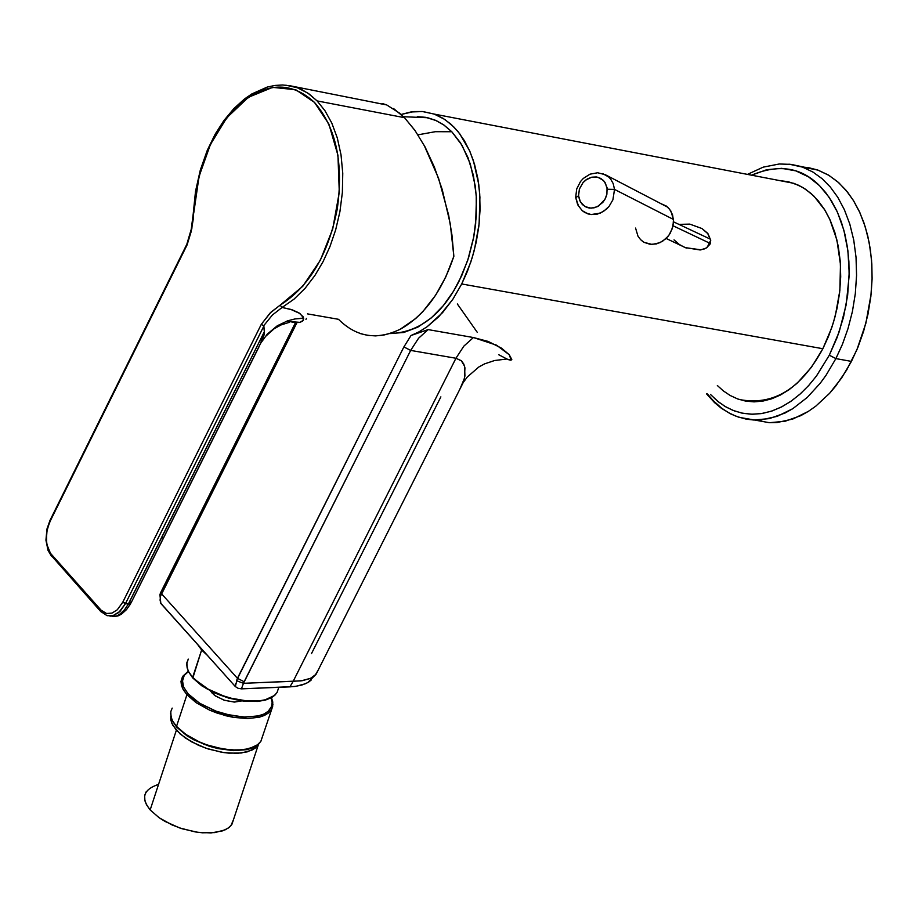 <?xml version="1.0" encoding="UTF-8"?>
<svg xmlns="http://www.w3.org/2000/svg" width="918" height="918" viewBox="0 0 918 918"><rect width="100%" height="100%" fill="white"/><g stroke="black" fill="none" stroke-linecap="round" stroke-linejoin="round"><path stroke-width="1.38" d="M641.452 240.459L644.149 242.386L650.323 244.36L656.485 243.913L662.521 241.296L668.029 236.362L670.232 233.195L672.974 226.207L673.468 219.459L614.509 189.406L607.246 189.234L606.431 195.913L604.951 199.332L602.77 202.453L597.079 206.802L591.089 208.179L585.018 206.607L580.417 201.971L578.569 195.775L579.66 200.434L582.356 204.553L586.407 207.284L589.494 208.076L594.072 207.835L598.536 206.022L604.893 199.424L606.89 194.237L607.05 187.674L604.514 181.707L600.842 178.448L596.298 176.944L591.72 177.197L587.268 178.999L583.102 182.498L579.396 189.028L578.569 195.775L575.747 197.668L577.709 204.806L582.207 210.647L584.938 212.586L591.123 214.56L600.372 213.091L606.408 209.201L609.059 206.412L612.937 199.722L614.509 189.406L612.903 199.803L609.001 206.481L603.436 211.461L597.354 214.112L591.146 214.56L587.956 213.905L582.207 210.647L578.432 205.793L575.747 197.668L578.569 195.775L579.373 189.108L583.045 182.579L585.741 180.031L591.72 177.197L597.79 177.22L603.378 180.398L605.375 183.026L607.246 189.234L614.509 189.406L613.213 183.634L610.745 179.228L608.691 177.002L602.656 173.594L608.691 177.002L610.757 179.239L613.224 183.657L614.509 189.406L673.468 219.459L670.863 211.048L667.673 207.158L660.444 203.452L666.181 205.965L669.647 209.27L672.596 214.915L673.537 221.559L672.389 228.375L669.038 235.031L665.768 238.772L660.008 242.662L652.101 244.452L644.011 242.318L640.592 239.655L637.976 236.156L635.554 228.054M146.031 791.97L144.654 795.527L144.895 800.725L146.501 804.742L150.162 809.917L159.055 817.686L165.125 821.472L179.653 827.933L195.178 831.903L202.442 832.798L214.904 832.592L225.289 829.78L229.225 827.313L231.967 824.215L233.505 819.602L230.946 825.626L228.238 828.07L222.707 830.836L211.002 832.936L197.634 832.282L182.223 828.793L172.068 824.949L159.043 817.674L150.162 809.917C140.615 797.891 143.415 789.388 158.562 784.374M176.359 730.235L185.275 737.969L198.357 745.232L208.535 749.088L223.981 752.622L237.372 753.322L247.229 751.876L255.032 748.296L258.796 743.982L255.606 747.849L251.67 750.27L241.285 753.012L228.8 753.15L221.525 752.232L205.953 748.227L191.38 741.755L180.249 734.079L172.733 725.22L170.794 720.033L170.759 716.017L171.723 723.143L176.359 730.235L150.162 809.917L176.359 730.235M188.11 693.801L193.606 698.954L201.088 704.117L215.328 710.934L231.026 715.455L245.416 717.096L258.669 715.833L263.936 714.032L268.113 711.439L271.717 706.24L272.153 702.178L271.074 697.887L272.187 702.672L271.372 707.158L268.584 711.014L263.982 714.009L257.992 715.994L243.683 717.038L225.954 714.296L216.522 711.381L199.539 703.177L188.11 693.801L186.928 694.731L176.52 726.39L185.7 734.343L199.16 741.813L206.975 744.9L222.982 749.019L237.246 750.201L248.985 748.778L258.038 744.521L260.85 741.377L262.41 736.684L260.85 741.377L258.038 744.521L253.999 747.011L243.27 749.822L230.464 749.96L215.099 747.344L207.055 744.923L199.24 741.859L185.757 734.377L176.52 726.39L186.928 694.731L196.2 702.729L209.729 710.199L217.543 713.263L233.493 717.371L247.642 718.576L259.45 717.176L268.526 712.942L271.326 709.832L268.515 712.953L264.476 715.42L259.473 717.165L247.722 718.565L233.447 717.36L225.495 715.661L209.602 710.142L196.131 702.672L186.928 694.731L188.11 693.801L183.554 686.951L182.384 680.02L184.231 675.373L188.385 671.632L184.243 675.35L182.303 681.672L183.543 686.916L188.11 693.801M241.801 700.893L234.492 702.075L224.612 700.342L215.305 695.913L210.314 690.91L214.674 695.454L223.981 700.136L234.182 702.063L241.801 700.893M272.91 704.393L271.326 709.832L272.91 704.393M197.726 644.631L201.627 650.013L202.029 649.428L201.627 650.013L207.33 655.337L201.627 650.013L192.826 678.058L208.156 689.131L223.177 695.798L231.256 698.231L246.713 700.904L259.564 700.801L265.233 699.78L274.287 695.569L277.087 692.459L274.287 695.569L265.222 699.78L259.519 700.801L246.701 700.904L231.313 698.254L223.258 695.821L208.225 689.177L201.914 685.276L192.654 677.312L201.627 650.013L197.726 644.631M278.636 687.8L277.087 692.459L278.636 687.8M188.259 659.113L186.71 663.978L187.157 667.971L188.844 672.045L192.654 677.312L188.844 672.056L187.157 667.983L186.859 662.704L188.259 659.113M254.734 701.432L236.19 699.814L220.481 695.293L206.24 688.477L192.826 678.058L201.799 685.803L214.273 692.838L228.811 698.162L243.522 701.111L257.545 701.444L265.44 700.09L271.544 697.634L274.769 695.305L277.087 692.459L278.797 687.318M212.069 691.793L211.737 692.826L212.069 691.793M182.544 676.497L180.995 681.397L181.443 685.402L183.13 689.475L186.928 694.731L182.43 688.098L180.995 681.374L182.544 676.497L188.201 671.242M172.182 708.099L170.782 711.714L171.058 717.015L172.722 721.112L176.52 726.39L172.733 721.112L171.058 717.027L170.771 711.714L172.182 708.099M238.496 750.465L219.976 748.893L204.289 744.395L190.072 737.579L176.692 727.136L186.893 735.743L193.652 739.747L209.35 746.277L217.658 748.526L233.47 750.649L246.85 749.65L252.519 747.94L256.26 746.001L260.85 741.377L272.669 706.424L272.749 701.903L271.441 697.691M706.481 393.799L714.594 402.669L721.318 408.246L731.176 414.179L739.151 417.357L753.793 420.019L761.492 419.847L777.225 416.336L792.727 408.717L807.266 397.425L820.233 383.242L825.982 375.359L835.885 358.605L851.445 361.394L857.986 347.13L863.586 331.352L867.958 314.323L870.861 296.445L872.1 278.223L871.561 260.196L869.254 242.937L865.284 226.941L859.868 212.609L853.258 200.239L845.765 189.957L837.606 181.695L828.38 175.017L818.03 170.128L802.102 166.973L808.494 167.661L817.663 170.002L828.908 175.338L838.834 182.785L847.658 192.264L853.763 201.053L859.248 211.266L863.941 222.833L867.682 235.605L870.333 249.375L871.825 263.902L872.089 278.865L871.136 293.955L865.869 323.274L856.919 349.701L846.775 369.862L835.828 385.95L829.585 393.329L815.792 406.158L808.368 411.379L792.854 419.01L777.121 422.532L769.41 422.705L754.734 420.054L769.41 422.705L784.97 421.293L800.691 415.693L808.368 411.379L815.792 406.158L829.585 393.329L841.565 378.078L851.445 361.394L835.885 358.605L826.005 375.324L820.256 383.208L807.312 397.379L792.785 408.682L785.108 412.997L769.387 418.608L753.816 420.019L746.334 419.17L736.454 416.416L728.754 412.802L721.651 408.166L713.217 400.661L707.468 393.96M835.885 358.605L829.31 355.209L816.309 376.208L808.506 385.721L799.934 394.212L790.731 401.453L781.057 407.19L771.12 411.287L761.125 413.639L751.303 414.213L741.847 413.089L732.92 410.357L724.669 406.215L717.188 400.856L710.509 394.499L718.714 402.084L726.253 407.144L734.515 410.977L743.419 413.398L752.806 414.248L762.514 413.421L772.348 410.874L782.102 406.663L791.568 400.856L800.576 393.638L808.953 385.216L816.584 375.829L829.31 355.209L835.885 358.605L842.414 344.353L848.014 328.587L852.397 311.558L855.312 293.68L856.563 275.434L856.035 257.384L853.751 240.08L849.793 224.049L844.365 209.671L837.755 197.267L830.239 186.939L822.08 178.677L812.866 171.999L802.539 167.122L812.878 172.01L822.103 178.7L830.262 186.962L837.755 197.255L844.353 209.648L849.77 223.992L853.729 240L856.035 257.281L856.563 275.331L855.324 293.576L852.42 311.477L848.025 328.529L842.426 344.33L835.885 358.605M788.941 164.138L802.539 167.122L788.941 164.138M751.555 175.189L766.691 169.727L781.688 168.327L795.849 170.874L808.574 176.899L819.522 185.677L829.138 197.301L837.468 212.253L843.894 230.303L847.911 250.821L849.184 272.887L847.647 295.378L843.504 317.18L837.205 337.342L829.31 355.209L839.224 331.719L846.189 304.719L849.139 275.893L848.886 261.515L847.475 247.562L844.927 234.319L841.347 222.041L836.849 210.922L831.593 201.111L825.741 192.665L819.453 185.597C801.196 167.26 778.567 163.783 751.555 175.189M673.066 225.782L710.314 243.477L673.066 225.782M739.22 399.491C773.025 406.066 800.909 389.14 822.861 348.725L461.72 283.96L452.884 299.211L442.545 312.659L427.157 326.716L419.09 331.8L411 335.518L403.897 346.924L410.656 350.412L455.948 358.261L463.854 346.132L473.413 337.537L428.132 329.596L418.574 338.237L410.656 350.412L418.574 338.237L428.132 329.596L473.413 337.537L463.854 346.132L455.948 358.261L461.57 360.935L463.774 364.056L464.933 367.82L464.462 378.331L459.803 389.312M440.869 396.863L311.477 653.627M459.792 389.324L463.257 382.462L467.388 376.896L478.875 366.959L484.601 363.861L494.618 360.51L506.679 359.041L511.165 360.097L509.26 354.75L496.523 345.168L473.413 337.537L488.135 341.427L501.435 348.106L509.26 354.75L511.808 359.512L510.695 360.166L507.975 359.558L498.669 354.681M235.57 683.91L235.329 686.561L238.014 688.27L241.423 688.856L294.781 686.48L301.93 685.023L307.725 682.613L316.113 674.214L463.257 382.462L464.921 375.967L464.577 366.248L461.306 360.694L455.948 358.261L293.198 681.282L302.424 680.663L310.273 678.459L315.069 675.35L318.076 670.335M309.194 681.695L305.533 683.715L295.917 686.32L289.927 686.871L293.198 681.282L289.927 686.871L241.423 688.856L243.477 683.313L236.442 680.651L243.477 683.313L241.423 688.856L238.014 688.27L235.329 686.561L237.418 678.299L244.131 681.741L410.656 350.412L403.897 346.924L236.442 680.651M316.113 674.214L310.617 678.31L301.093 680.858L243.477 683.313L293.198 681.282L455.948 358.261L410.656 350.412L243.477 683.313L244.131 681.741L237.418 678.299L161.534 593.774L161.006 591.938L161.534 593.774L160.57 596.115L296.927 322.666L161.534 593.774L237.418 678.299L403.897 346.924L411 335.518L428.132 329.596L411 335.518L419.09 331.8L427.157 326.716L438.838 316.63L452.884 299.211L461.72 283.96L470.762 262.192L474.376 250.006L479.116 223.935L479.919 197.232L478.748 184.334L473.436 160.776L469.488 150.518L459.666 133.684L454.089 127.189L444.897 119.501L434.237 114.096L422.395 111.514L414.029 111.56L401.177 114.452L410.977 111.95L422.957 111.56L434.203 114.084L443.084 118.353L451.002 124.24L457.967 131.526L464.347 140.626L469.959 151.585L474.526 164.288L477.842 178.482L479.712 193.824L480.057 209.855L478.875 226.069L476.258 241.996L472.368 257.166L467.446 271.235L461.72 283.96L822.861 348.725L811.432 367.28L797.042 383.288L788.952 389.794L780.438 395.015L771.659 398.814L762.812 401.109L754.08 401.866L745.645 401.109L737.636 398.94L730.2 395.497L723.418 390.965L717.337 385.514M308.7 682.028L311.363 679.917M457.325 303.95L477.303 332.373M160.088 594.118L160.57 596.115L160.088 594.118L160.845 592.259M159.916 594.646L160.845 603.505L160.076 600.097L160.57 596.115L160.076 600.097L160.845 603.505L235.329 686.561L160.363 602.782M674.041 239.873L679.377 244.532L685.172 247.619L701.1 249.845M704.014 249.076L707.101 247.481L710.716 240.298L708.099 233.883L701.937 228.525L689.785 224.107L678.735 224.382L689.785 224.107L701.937 228.525L707.56 233.195L710.716 240.298L710.039 244.188L706.045 248.181L700.227 249.983L685.172 247.619L679.366 244.555M779.887 180.639L788.218 181.707L798.591 185.252L805.66 189.303L814.025 196.222L824.938 210.176L829.665 219.012L836.918 240.046L840.475 264.499L839.867 290.467L835.311 315.792L831.777 327.611L822.861 348.725L828.506 336.39L833.349 322.734L837.136 308L839.637 292.544L840.704 276.777L840.245 261.194L838.249 246.265L834.829 232.426L830.136 220.045L824.433 209.35L817.961 200.468L810.915 193.342L802.929 187.559L793.978 183.348L779.887 180.639M417.954 134.831L435.396 131.687L451.794 131.744L444.128 125.169L435.384 120.247L427.708 117.733L417.311 116.643L425.757 117.332L436.268 120.637L443.417 124.676L451.794 131.744L435.396 131.687L417.954 134.831M389.806 333.578L403.713 332.488L417.782 327.175L431.208 317.984L443.279 305.671L453.503 291.247L461.754 275.584L468.57 257.763L473.596 237.842L476.27 216.682L476.235 195.454L473.401 175.407L468.019 157.655L460.606 142.978L451.794 131.744L462.064 145.365L470.245 163.783L475.294 186.239L476.419 198.529L475.65 223.992L473.814 236.614L467.687 260.448L459.069 281.206C441.661 315.218 418.574 332.672 389.806 333.578M289.159 322.379L281.023 324.949L274.092 328.805L265.669 336.321L260.563 343.424L264.373 334.244L264.35 331.708L161.511 537.925L163.725 537.604L258.876 347.061L133.982 597.021M306.428 318.443L305.969 319.349M133.81 597.4L163.725 537.604L161.511 537.925L129.243 602.392L131.515 601.979L129.243 602.392L128.336 604.067L130.54 603.803M130.505 603.86L129.277 605.834M260.609 343.332L131.458 602.059L130.425 603.952L128.336 604.067L124.504 609.804L120.132 614.062L116.437 616.058L112.662 616.586M109.93 616.104L116.437 616.058L119.283 614.647L124.55 609.759L128.336 604.067L125.468 603.631L120.051 611.342L112.914 615.703L107.142 615.691L112.914 615.703L118.72 612.558L125.468 603.631L122.748 602.242L117.309 609.77L111.985 613.109L106.568 613.499L100.693 609.908L100.946 611.755L100.693 609.908L51.511 554.644L51.764 556.48L47.002 544.822L46.37 539.428L47.002 530.925L50.031 520.299L187.077 244.945L191.173 231.6L193.388 218.312L193.273 213.435L191.828 228.651L187.077 244.945L50.238 521.034L47.598 528.206L46.577 533.737L46.577 542.194L47.61 547.277L50.375 553.198L101.955 611.147L106.568 613.499L111.985 613.109L117.309 609.77L122.748 602.242L128.336 604.067L264.35 331.708L260.563 343.424L267.276 334.118L277.305 325.764L287.701 320.807L294.885 318.959L303.743 318.202L300.232 318.305M101.496 611.973L107.085 615.68M52.315 556.698L100.613 611.388M287.013 321.048L294.885 322.585L299.498 322.459L302.538 321.243L303.743 318.202L299.945 313.52L290.708 309.377L282.101 307.461L280.139 305.155L270.076 313.061L261.309 324.318L263.65 325.798L272.405 315L282.101 307.461L272.405 315L263.65 325.798L264.35 331.708L263.879 326.039L125.468 603.631L263.879 326.039L261.309 324.318L122.748 602.242L261.309 324.318L270.867 312.269L280.139 305.155C309.125 286.795 328.151 254.768 337.25 209.052C343.688 163.002 336.103 127.464 314.507 102.437C291.224 81.036 265.784 82.012 238.175 105.386C211.633 131.997 196.819 167.925 193.732 213.16L199.045 176.474L210.406 144.528L226.7 117.883L248.342 97.319L272.646 87.371L295.745 89.734L314.449 102.38L328.874 124.068L337.95 155.303L339.293 192.275L332.706 228.995L320.371 260.173L302.768 286.29L280.139 305.155L282.101 307.461L294.104 299.096L305.143 288.252L314.863 275.538L323.067 261.664L329.906 246.713L335.655 229.913L339.924 211.645L342.368 192.528L342.758 173.33L341.026 154.867L337.285 137.907L331.788 123.035L324.926 110.665L317.112 100.911L307.943 93.166L297.306 87.726L285.785 85.179L297.306 87.726L302.033 89.734L309.343 94.141L317.112 100.911L404.494 117.676L317.112 100.911L324.903 110.642L331.765 122.989L337.262 137.826L341.014 154.775L342.758 173.238L342.368 192.459L339.924 211.599L335.655 229.913L329.895 246.747L323.033 261.733L314.84 275.572L305.132 288.263L294.093 299.096L282.101 307.461L292.314 309.882L298.901 312.843L303.261 316.894L303.491 320.141L299.979 322.367L288.585 321.472M400.122 113.511L386.719 104.939L382.657 103.619M360.2 333.555L367.67 335.368L375.531 335.896L383.632 335.093L391.837 332.901L400.019 329.367L415.659 318.569L422.877 311.581L435.591 295.275L445.723 277.075L453.859 256.283C442.178 290.949 424.632 315.103 401.212 328.724C377.619 340.567 356.712 337.434 338.512 319.303L307.473 313.876M424.185 145.4L438.552 178.218L448.627 215.053L451.954 235.031L453.859 256.283L450.256 223.831L442.212 189.498L434.363 167.053L425.045 146.926L414.902 130.333L404.494 117.676L415.166 130.735M375.864 102.85L386.662 104.927M393.57 108.542L404.494 117.676M575.712 197.232L576.688 188.993L580.474 181.569L583.263 178.471L589.976 174.179L597.664 172.756L605.341 174.718L667.673 207.158M231.967 824.215L258.337 744.796M192.677 677.886L188.201 671.242L186.698 664.54M176.543 726.953L172.079 720.274L170.599 713.561M739.151 417.357L754.711 420.042M747.459 174.397L763.202 167.145L779.279 163.989L791.144 164.391L818.03 170.128M673.525 221.846L710.624 239.277M686.331 248.078L666.124 238.451M161.006 591.938L295.493 322.62M793.978 183.348L434.203 114.084M427.708 117.733L403.564 116.735M130.425 603.952L126.546 609.575L121.509 614.165L117.94 615.944L112.994 616.609M49.974 520.426L46.956 529.009L45.934 540.186L48.034 550.387L51.431 556.113M186.744 244.463L50.031 520.299M186.79 244.372L191.265 229.19L193.273 213.435M386.719 104.939L290.099 85.776L282.606 84.995L274.93 85.431L267.184 87.084L251.842 93.923L244.452 99.006L233.803 108.645L223.877 120.579L215.214 134.097L207.307 150.242L200.319 170.037L195.511 191.369L193.273 213.343"/></g></svg>
